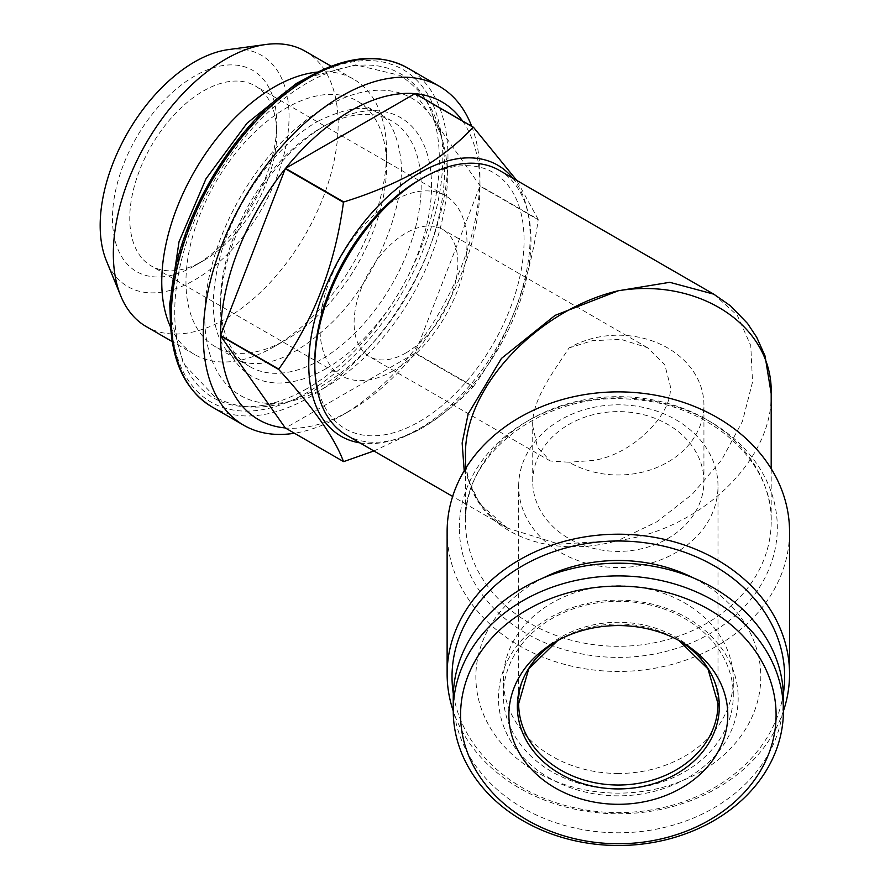 <?xml version="1.0" encoding="UTF-8"?>
<svg xmlns="http://www.w3.org/2000/svg" width="890" height="890" viewBox="0 0 890 890"><rect width="100%" height="100%" fill="white"/><g stroke="black" fill="none" stroke-linecap="round" stroke-linejoin="round"><path stroke-width="0.67" stroke-dasharray="4.45 3.34" d="M532.732 481.49A85.607 69.898 -0 0 1 618.339 411.603A85.607 69.898 -0 0 1 703.934 481.49A85.607 69.898 -0 0 1 618.339 551.388A85.607 69.898 -0 0 1 532.732 481.49L532.732 426.065C531.263 400.133 554.392 370.563 569.055 347.934A85.607 69.898 -0 0 1 657.766 343.051A85.607 69.898 -0 0 1 703.934 405.095A85.607 69.898 -0 0 1 657.766 467.128A85.607 69.898 -0 0 1 569.055 462.244L550.254 460.998L537.482 447.192L532.732 426.065M569.055 347.934L592.395 340.692L621.042 339.379L647.419 347.645L664.752 364.622L670.215 385.626C673.697 414.595 630.899 455.78 592.395 460.508L569.055 462.244M405.985 352.885A73.369 42.364 -60 0 1 369.294 356.523A73.369 42.364 -60 0 1 369.294 271.795A73.369 42.364 -60 0 1 442.675 229.431A73.369 42.364 -60 0 1 453.922 288.226A73.369 42.364 -60 0 1 405.985 352.885M465.47 468.719L465.47 521.484A152.869 124.811 -0 0 1 618.339 396.673A152.869 124.811 -0 0 1 771.196 521.484A152.869 124.811 -0 0 1 618.339 646.296A152.869 124.811 -0 0 1 465.47 521.484C462.333 453.31 545.615 390.265 633.725 399.543C710.888 404.505 773.188 462.032 771.196 521.484L771.196 468.719M713.758 294.156L737.354 315.416L750.76 345.587L752.54 382.021L742.46 421.315L721.668 459.919L692.209 494.339L656.776 521.851L618.339 540.386L559.154 544.168L507.645 528.182C494.15 520.416 483.648 510.037 476.128 497.054C469.13 484.794 465.581 470.799 465.47 455.057C464.28 526.535 541.843 562.324 618.339 540.386C698.183 530.885 773.098 461.476 771.196 393.647M373.911 450.974L418.445 429.981C440.216 417.11 458.45 402.736 473.168 386.85L414.974 353.252A183.44 105.91 -60 0 1 350.271 410.59L341.627 415.574A195.667 112.963 -60 0 1 294.434 433.241M512.729 178.089A156.529 90.379 -60 0 1 516.523 306.116A156.529 90.379 -60 0 1 419.446 428.557A156.529 90.379 -60 0 1 359.86 442.864M462.678 121.185A183.44 105.91 -60 0 1 479.977 185.732A183.44 105.91 -60 0 1 479.977 185.921A183.44 105.91 -60 0 1 479.977 186.121A183.44 105.91 -60 0 1 415.263 352.896L473.458 386.494A183.44 105.91 -60 0 1 473.168 386.85M473.458 386.494C508.146 338.478 529.717 282.887 538.172 219.719L479.977 186.121L415.263 352.896A183.44 105.91 -60 0 1 414.974 353.252L285.557 427.979A183.44 105.91 -60 0 1 285.267 427.945M415.263 93.673L479.977 185.732L538.172 219.329A183.44 105.91 -60 0 1 538.172 219.719M538.172 219.329L516.745 180.414M507.645 528.182L479.732 503.963L464.202 470.821M346.477 435.132A152.869 88.255 120 0 0 499.334 346.878A152.869 88.255 120 0 0 499.334 170.368M326.051 368.649A149.197 86.141 -60 0 1 220.564 307.74A149.197 86.141 -60 0 1 326.051 125.012A149.197 86.141 -60 0 1 431.55 185.921A149.197 86.141 -60 0 1 326.051 368.649M320.867 359.66A141.855 81.902 -60 0 1 249.945 366.691A141.855 81.902 -60 0 1 220.564 301.743A141.855 81.902 -60 0 1 320.867 128.015A141.855 81.902 -60 0 1 391.8 120.984A141.855 81.902 -60 0 1 413.539 234.66A141.855 81.902 -60 0 1 320.867 359.66M518.67 486.185A99.669 81.379 -0 0 1 618.339 404.805A99.669 81.379 -0 0 1 717.996 486.185A99.669 81.379 -0 0 1 618.339 567.564A99.669 81.379 -0 0 1 518.67 486.185L518.67 703.645A99.669 81.379 -0 0 1 618.339 622.266A99.669 81.379 -0 0 1 717.996 703.645L717.996 486.185M471.678 126.247A195.667 112.963 -60 0 1 479.977 175.942A195.667 112.963 -60 0 1 341.627 415.574L350.271 410.59A183.44 105.91 -60 0 1 285.557 427.979L343.751 461.576M307.028 388.618A187.1 108.024 -60 0 1 259.824 405.818A187.1 108.024 -60 0 1 213.478 181.838A187.1 108.024 -60 0 1 430.627 109.982A187.1 108.024 -60 0 1 307.028 388.618M326.051 386.916A171.57 99.057 -60 0 1 282.764 402.692A171.57 99.057 -60 0 1 240.267 197.302A171.57 99.057 -60 0 1 439.393 131.409A171.57 99.057 -60 0 1 326.051 386.916M783.423 697.994A165.095 134.802 -0 0 1 618.339 832.795A165.095 134.802 -0 0 1 453.244 697.994M317.763 72.057A158.976 91.781 -60 0 1 353.664 79.199A158.976 91.781 -60 0 1 386.583 151.979A158.976 91.781 -60 0 1 274.176 346.677L286.28 339.691A141.855 81.902 -60 0 1 215.347 346.722A141.855 81.902 -60 0 1 215.347 182.917A141.855 81.902 -60 0 1 357.213 101.015A141.855 81.902 -60 0 1 386.583 165.952A141.855 81.902 -60 0 1 286.28 339.691L274.176 346.688A158.976 91.781 -60 0 1 194.688 354.554A158.976 91.781 -60 0 1 170.557 327.042M618.339 795.849A119.85 97.855 -0 0 1 514.542 649.066A119.85 97.855 -0 0 1 722.124 649.066A119.85 97.855 -0 0 1 618.339 795.849M393.502 370.641A103.952 60.019 -60 0 1 341.526 375.791A103.952 60.019 -60 0 1 341.526 255.764A103.952 60.019 -60 0 1 445.478 195.756A103.952 60.019 -60 0 1 461.409 279.048A103.952 60.019 -60 0 1 393.502 370.641M194.621 265.798L203.265 260.815A103.952 60.019 -60 0 1 151.289 265.965A103.952 60.019 -60 0 1 151.289 145.927A103.952 60.019 -60 0 1 255.241 85.918A103.952 60.019 -60 0 1 276.768 133.5A103.952 60.019 -60 0 1 203.265 260.815L194.621 265.81A116.178 67.073 -60 0 1 112.474 218.373A116.178 67.073 -60 0 1 194.621 76.084A116.178 67.073 -60 0 1 276.768 123.521A116.178 67.073 -60 0 1 194.621 265.798A116.178 67.073 -60 0 1 194.621 265.81M783.345 693.777A166.319 135.792 -0 0 1 618.339 812.603A166.319 135.792 -0 0 1 453.322 693.777M543.356 577.899A142.467 116.323 180 0 0 481.301 708.64A142.467 116.323 180 0 0 618.339 793.135A142.467 116.323 180 0 0 760.805 676.812A142.467 116.323 180 0 0 693.31 577.899M783.423 711.01A171.203 139.786 -0 0 1 618.339 813.783A171.203 139.786 -0 0 1 453.244 711.01M618.339 789.03A114.955 93.862 -0 0 1 503.384 695.168A114.955 93.862 -0 0 1 618.339 601.306A114.955 93.862 -0 0 1 733.293 695.168A114.955 93.862 -0 0 1 618.339 789.03M618.339 773.477A114.955 93.862 -0 0 1 503.384 679.615A114.955 93.862 -0 0 1 618.339 585.754A114.955 93.862 -0 0 1 733.293 679.615A114.955 93.862 -0 0 1 618.339 773.477M314.815 361.162A147.974 85.429 120 0 0 419.446 421.571A147.974 85.429 120 0 0 524.077 240.345A147.974 85.429 120 0 0 419.446 179.936M305.237 51.242A158.976 91.781 -60 0 1 329.6 178.634A158.976 91.781 -60 0 1 225.749 318.72A158.976 91.781 -60 0 1 146.26 326.597M228.318 49.618A133.556 77.107 -60 0 1 287.492 137.105A133.556 77.107 -60 0 1 194.621 279.994A133.556 77.107 -60 0 1 106.388 260.792M447.125 531.675A171.203 139.786 180 0 0 618.339 671.46A171.203 139.786 180 0 0 789.541 531.675M307.028 79.088A191.995 110.85 -60 0 1 424.608 246.352A191.995 110.85 -60 0 1 189.459 382.11A191.995 110.85 -60 0 1 307.028 79.088M211.798 406.797A195.667 112.963 120 0 0 309.631 397.107A195.667 112.963 120 0 0 437.446 224.681A195.667 112.963 120 0 0 407.453 67.896M459.351 527.592A158.976 129.806 -0 0 1 618.339 397.797A158.976 129.806 -0 0 1 777.315 527.592A158.976 129.806 -0 0 1 618.339 657.399A158.976 129.806 -0 0 1 459.351 527.592M557.663 640.555A100.982 82.447 -0 0 1 560.033 639.142L560.033 639.142A100.982 82.447 -0 0 1 676.634 639.142L676.634 639.142A100.982 82.447 -0 0 1 679.003 640.555L681.529 641.968M703.934 481.49L703.934 405.095M647.419 347.645L442.675 229.431M550.254 460.998L369.294 356.523M507.723 528.226L452.654 496.431M220.564 301.743L220.564 307.74M320.867 128.015L326.051 125.012M479.977 185.921L479.977 175.942M439.393 131.409L430.627 109.982M282.764 402.692L259.824 405.818M391.8 120.984L357.213 101.015M249.945 366.691L215.347 346.722M386.583 165.952L386.583 151.979M557.674 640.555L555.149 641.968M445.478 195.756L255.241 85.918M341.526 375.791L151.289 265.965M276.768 133.5L276.768 123.521M733.293 695.168L733.293 679.615M503.384 695.168L503.384 679.615M353.664 79.199L331.158 66.205M194.688 354.554L172.182 341.56M307.361 77.653L355.722 64.87L399.899 75.394C430.081 94.863 445 126.547 444.666 170.424C443.888 210.029 432.24 250.157 409.734 290.785C364.31 374.312 275.778 431.884 214.512 396.506L183.296 363.498L170.201 315.227M318.086 121.196C373.522 94.318 393.313 111.817 400.511 156.696C406.652 199.449 380.419 273.219 334.529 320.055C304.936 349.047 278.704 363.543 255.819 363.543C240.333 363.788 228.897 356.812 221.51 342.628C210.83 322.425 210.619 292.777 220.898 253.672C235.95 199.738 277.858 143.524 318.086 121.196"/><path stroke-width="1.33" d="M771.196 468.719L771.196 393.647C773.087 325.373 698.272 277.346 618.339 290.763C541.865 308.341 464.28 384.135 465.47 455.057L465.47 468.719M464.202 470.821L462.144 443.009L468.162 413.917L501.448 358.414L555.082 315.372L618.339 290.763L669.747 282.308L713.769 294.167L499.334 170.368A152.869 88.255 120 0 0 422.906 177.933L422.906 177.933A152.869 88.255 120 0 0 314.815 365.156A152.869 88.255 120 0 0 346.477 435.132L452.654 496.431M516.745 180.414L473.458 127.27L415.263 93.673A183.44 105.91 -60 0 0 414.974 93.65L473.168 127.248C458.461 143.145 440.227 157.519 418.445 170.368C396.161 182.94 371.264 193.464 343.751 201.963L285.557 168.366A183.44 105.91 -60 0 1 414.974 93.65L285.557 168.366A183.44 105.91 -60 0 0 285.267 168.722L220.564 335.508A183.44 105.91 -60 0 1 285.267 168.722L343.462 202.319C335.041 265.498 313.469 321.09 278.759 369.105L220.564 335.508A183.44 105.91 -60 0 0 220.564 335.886L285.267 427.945A183.44 105.91 -60 0 1 220.564 335.886L278.759 369.483C313.469 407.731 335.041 438.425 343.462 461.554A183.44 105.91 -60 0 0 343.751 461.576L373.911 450.974M359.86 442.864A156.529 90.379 -60 0 1 341.182 255.564A156.529 90.379 -60 0 1 512.729 178.089M294.434 433.241A195.667 112.963 -60 0 1 243.793 425.275A195.667 112.963 -60 0 1 243.793 199.338A195.667 112.963 -60 0 1 439.449 86.363A195.667 112.963 -60 0 1 471.678 126.247M415.263 93.673A183.44 105.91 -60 0 1 462.678 121.185M618.339 845.5A165.095 134.802 -0 0 1 453.244 710.698A165.095 134.802 -0 0 1 618.339 575.908A165.095 134.802 -0 0 1 783.423 710.698A165.095 134.802 -0 0 1 618.339 845.5M453.244 710.698L453.244 697.994A165.095 134.802 -0 0 1 618.339 563.192A165.095 134.802 -0 0 1 783.423 697.994L783.423 710.698M170.557 327.042A158.976 91.781 -60 0 1 194.688 170.98A158.976 91.781 -60 0 1 317.763 72.057M618.339 804.304A109.448 89.367 -0 0 1 514.031 742.004A109.448 89.367 -0 0 1 555.149 641.968A109.448 89.367 -0 0 1 681.529 641.968A109.448 89.367 -0 0 1 722.647 742.004A109.448 89.367 -0 0 1 618.339 804.304M618.339 843.742A157.753 128.805 -0 0 1 481.713 650.534A157.753 128.805 -0 0 1 754.954 650.534A157.753 128.805 -0 0 1 618.339 843.742M453.322 693.777A166.319 135.792 -0 0 1 452.02 676.812A166.319 135.792 -0 0 1 628.74 541.276A166.319 135.792 -0 0 1 783.345 693.777M693.31 577.899A142.467 116.323 180 0 0 543.356 577.899M453.244 711.01A171.203 139.786 -0 0 1 447.125 673.986A171.203 139.786 -0 0 1 618.339 534.2A171.203 139.786 -0 0 1 789.541 673.986A171.203 139.786 -0 0 1 783.423 711.01M419.446 179.936L422.906 177.933L419.446 179.936A147.974 85.429 120 0 0 314.815 361.162L314.815 365.156M172.182 341.56L146.26 326.597A158.976 91.781 -60 0 1 120.728 295.869A158.976 91.781 -60 0 1 146.26 143.023A158.976 91.781 -60 0 1 265.854 44.5A158.976 91.781 -60 0 1 305.237 51.242L331.158 66.205M120.728 295.869L106.388 260.792A133.556 77.107 -60 0 1 127.837 132.388A133.556 77.107 -60 0 1 228.318 49.618L265.854 44.5M343.462 461.554L285.267 427.945M789.541 673.986L789.541 531.675A171.203 139.786 180 0 0 618.339 391.878A171.203 139.786 180 0 0 447.125 531.675L447.125 673.986M309.631 77.586A195.667 112.963 120 0 0 181.805 250.012A195.667 112.963 120 0 0 211.798 406.797C183.029 388.974 169.211 356.267 170.324 308.663C171.781 225.281 236.284 116.757 307.795 77.408C346.188 55.859 379.407 52.688 407.453 67.896A195.667 112.963 120 0 0 309.631 77.586M557.674 640.555L528.749 668.846L518.67 703.645A99.669 81.379 -0 0 0 618.339 785.024A99.669 81.379 -0 0 0 717.996 703.645L707.928 668.846L679.003 640.555A100.982 82.447 -0 0 1 714.114 732.581A100.982 82.447 -0 0 1 618.339 788.918A100.982 82.447 -0 0 1 522.552 732.581A100.982 82.447 -0 0 1 557.663 640.555M771.196 393.647L765.055 355.989L756.734 337.343L747.567 323.493L730.512 305.837L713.769 294.167M439.449 86.363L407.453 67.896M243.793 425.275L211.798 406.797M170.201 315.227L169.745 303.935L179.023 241.78L206.002 178.757L246.986 123.254L296.326 83.493L307.361 77.653"/></g></svg>

